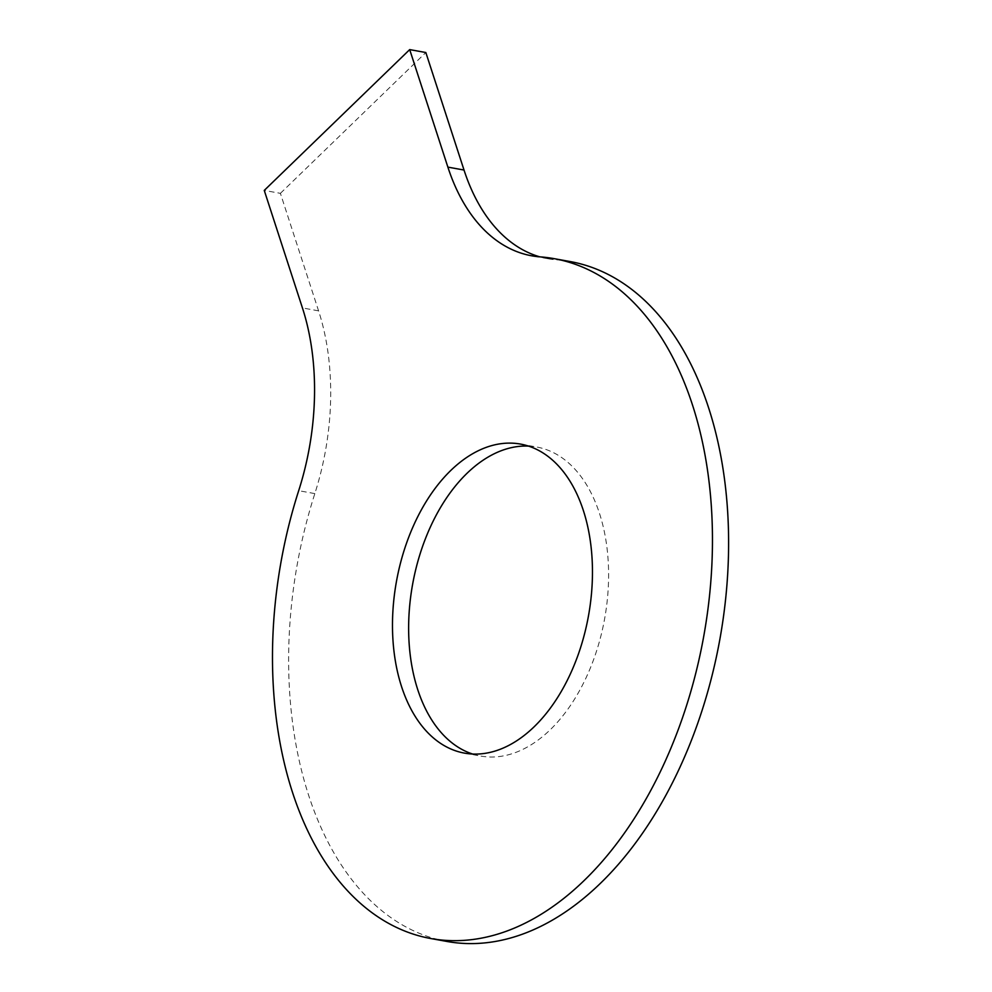 <?xml version="1.0" encoding="UTF-8"?>
<svg xmlns="http://www.w3.org/2000/svg" width="992" height="992" viewBox="0 0 992 992"><rect width="100%" height="100%" fill="white"/><g stroke="black" fill="none" stroke-linecap="round" stroke-linejoin="round"><path stroke-width="0.74" stroke-dasharray="4.96 3.72" d="M446.946 941.458A345.489 214.594 -79.7 0 1 314.836 493.607A209.386 130.064 100.3 0 0 318.581 310.856L280.401 193.341L264.256 190.414M570.288 261.578A345.489 214.594 -79.7 0 0 556.314 259.805L540.169 256.878M539.846 256.854A209.386 130.064 -79.7 0 0 547.844 258.726A209.386 130.064 -79.7 0 0 556.314 259.805M280.401 193.341L425.841 52.526M472.614 754.032A157.034 97.538 -79.7 0 0 480.587 756.04A157.034 97.538 -79.7 0 0 550.275 729.715A157.034 97.538 -79.7 0 0 608.344 563.853A157.034 97.538 -79.7 0 0 536.647 447.008A157.034 97.538 -79.7 0 0 528.476 446.09M318.581 310.856L302.436 307.929M314.836 493.607L298.691 490.68M547.844 258.726L531.7 255.8M464.442 753.114L480.587 756.04M520.502 444.081L536.647 447.008"/><path stroke-width="1.49" d="M430.801 938.531A345.489 214.594 -79.7 0 1 298.691 490.68A209.386 130.064 100.3 0 0 302.436 307.929L264.256 190.414L409.696 49.6L447.876 167.115A209.386 130.064 -79.7 0 0 531.7 255.8A209.386 130.064 -79.7 0 0 540.169 256.878A345.489 214.594 -79.7 0 1 554.144 258.652L570.288 261.578A345.489 214.594 -79.7 0 1 719.77 639.828A345.489 214.594 -79.7 0 1 446.946 941.458L430.801 938.531A345.489 214.594 -79.7 0 0 703.626 636.901A345.489 214.594 -79.7 0 0 554.144 258.652M409.696 49.6L425.841 52.526L464.02 170.041A209.386 130.064 -79.7 0 0 539.846 256.854M528.476 446.09A157.034 97.538 -79.7 0 0 412.647 584.114A157.034 97.538 -79.7 0 0 472.614 754.032M534.13 726.789A157.034 97.538 -79.7 0 0 592.199 560.914A157.034 97.538 -79.7 0 0 520.502 444.081A157.034 97.538 -79.7 0 0 396.502 581.176A157.034 97.538 -79.7 0 0 464.442 753.114A157.034 97.538 -79.7 0 0 534.13 726.789M464.02 170.041L447.876 167.115"/></g></svg>
